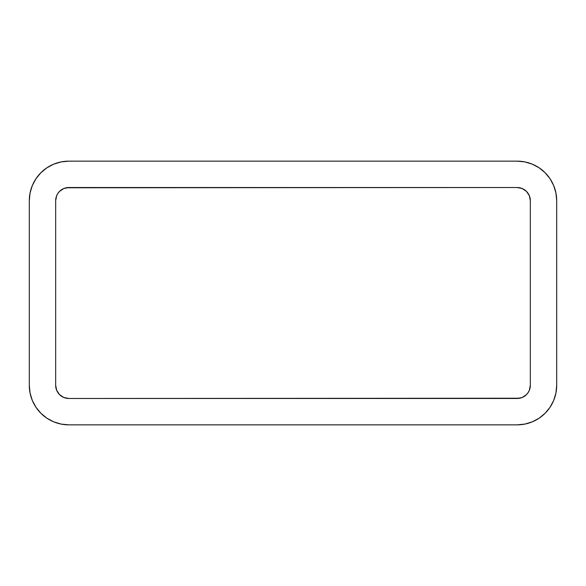 <?xml version="1.0" encoding="UTF-8"?>
<svg xmlns="http://www.w3.org/2000/svg" width="586" height="586" viewBox="0 0 586 586"><rect width="100%" height="100%" fill="white"/><g stroke="black" fill="none" stroke-linecap="round" stroke-linejoin="round"><path stroke-width="0.88" d="M519.716 398.224L68.855 398.48L63.808 397.476L59.53 394.62L56.674 390.342L55.67 385.295L55.67 200.705L56.674 195.658L57.889 193.38L59.53 191.38L63.808 188.524L68.855 187.52L517.145 187.52L522.192 188.524L526.47 191.38L529.326 195.658L530.33 200.705L530.33 385.295L529.326 390.342L528.111 392.62L526.47 394.62L522.192 397.476L517.145 398.48L68.855 398.48L63.808 397.476L59.53 394.62M29.3 385.295L30.062 393.008L32.311 400.428L35.966 407.27L40.888 413.262L46.88 418.184L53.722 421.839L61.142 424.088L68.855 424.85L517.145 424.85L68.855 424.85A39.555 39.555 0 0 1 29.3 385.295L29.3 200.705L29.3 385.295L30.062 393.008L32.311 400.428M524.858 424.088L532.278 421.839L539.12 418.184L545.112 413.262L550.034 407.27L553.689 400.428L555.938 393.008L556.7 385.295L556.7 200.705L555.938 192.992L553.689 185.572L550.034 178.73L545.112 172.738L539.12 167.816L532.278 164.161L524.858 161.912L517.145 161.15L68.855 161.15L517.145 161.15A39.555 39.555 0 0 1 556.7 200.705L556.7 385.295A39.555 39.555 0 0 1 517.145 424.85L524.858 424.088L532.278 421.839L539.12 418.184M61.142 161.912L53.722 164.161L46.88 167.816L40.888 172.738L35.966 178.73L32.311 185.572L30.062 192.992L29.3 200.705A39.555 39.555 0 0 1 68.855 161.15L61.142 161.912L53.722 164.161L46.88 167.816M40.888 172.738L35.966 178.73M32.311 185.572L30.062 192.992M46.88 418.184L53.722 421.839L61.142 424.088M545.112 413.262L550.034 407.27M553.689 400.428L555.938 393.008M556.7 200.705L555.938 192.992L553.689 185.572M539.12 167.816L532.278 164.161L524.858 161.912M66.284 187.776L517.145 187.52L522.192 188.524L526.47 191.38M529.326 195.658L530.33 200.705L530.33 385.295A13.185 13.185 0 0 1 517.145 398.48M526.47 394.62L522.192 397.476M56.674 390.342L55.67 385.295L55.67 200.705A13.185 13.185 0 0 1 68.855 187.52M59.53 191.38L63.808 188.524M68.855 398.48A13.185 13.185 0 0 1 55.67 385.295M517.145 187.52A13.185 13.185 0 0 1 530.33 200.705"/></g></svg>
